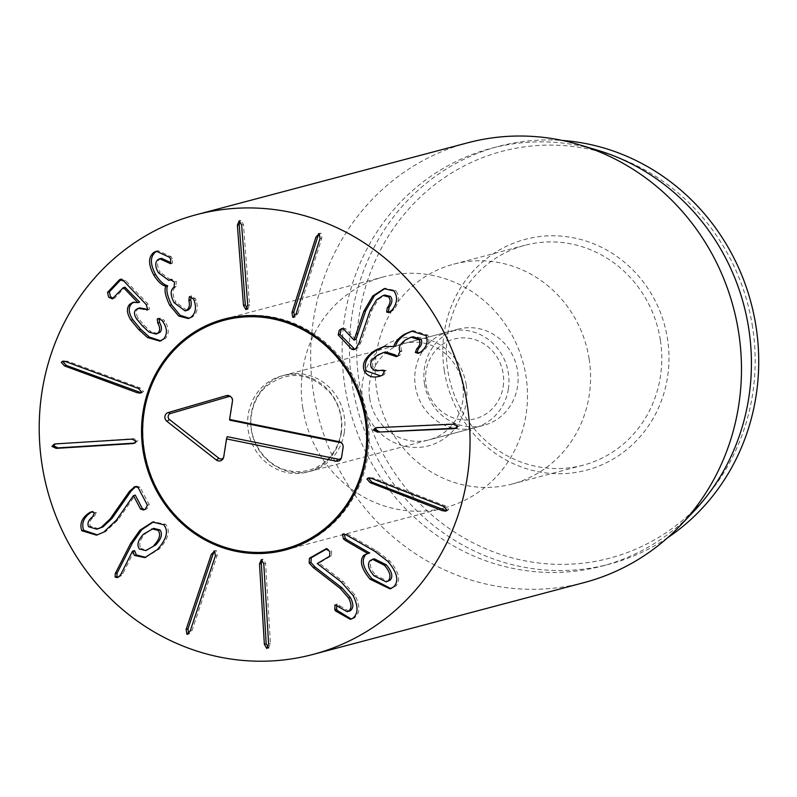 <?xml version="1.0" encoding="UTF-8"?>
<svg xmlns="http://www.w3.org/2000/svg" width="797" height="797" viewBox="0 0 797 797"><rect width="100%" height="100%" fill="white"/><g stroke="black" fill="none" stroke-linecap="round" stroke-linejoin="round"><path stroke-width="0.6" stroke-dasharray="3.98 2.99" d="M134.713 443.082L137.951 440.641L133.707 438.649L55.182 443.939M141.228 392.742L143.53 391.546L140.302 387.99L67.615 361.18L63.551 361.151M162.897 321.669L164.72 321.181L163.564 319.677L159.958 318.073L159.111 318.531M149.079 332.12L150.912 331.632L144.247 325.435L138.479 318.501C135.888 314.367 135.62 311.278 137.672 309.256L139.814 307.921M157.886 333.614L150.912 331.632M136.646 318.989L138.479 318.501M147.654 309.674L149.517 309.156L148.073 304.125L125.508 280.474L121.244 279.319M120.217 279.299L122.041 278.811L121.174 279.309M113.104 298.387L115.007 297.819L124.999 287.269M139.545 302.222L133.866 302.153M163.823 338.775L165.656 338.287C169.382 333.505 169.074 327.796 164.72 321.181M160.805 340.847L165.656 338.287M193.452 298.925L195.285 298.437L190.822 296.464M194.239 300.738L196.062 300.26L195.285 298.437M174.135 302.671L175.968 302.193C172.022 294.671 172.003 289.5 175.888 286.691L176.336 281.6L171.783 279.488M186.956 310.441L175.968 302.193M174.065 287.179L175.888 286.691M170.917 279.498L171.465 279.438M158.374 272.733L160.197 272.245C156.72 265.819 156.72 261.346 160.217 258.826L161.492 258.298M170.688 279.916L160.197 272.245M158.384 259.314L160.217 258.826M171.076 263.319L172.451 263.229L172.481 258.627L171.216 256.764L158.264 250.756L157.358 251.055M169.392 257.242L171.216 256.764M190.493 317.614L192.316 317.136C197.228 313.41 198.473 307.791 196.062 300.26M189.198 318.232L192.316 317.136M247.05 308.987L248.046 309.087L246.223 309.565M247.757 309.126L249.561 304.733L243.464 224.505L241.013 220.331L239.897 220.968M296.046 314.038L297.869 313.56L294.561 316.817L295.428 316.867L293.605 317.345M297.869 313.56L321.858 238.044L321.111 233.252L319.318 233.75M358.949 343.099L360.782 342.61L371.91 310.212L378.246 299.423L384.911 295.049M354.775 349.355L357.843 347.861L360.782 342.61M389.803 312.235L394.007 309.405C399.167 302.721 399.765 296.424 395.79 290.516L385.071 288.444M392.174 309.884L394.007 309.405M393.967 290.995L395.79 290.516M355.841 339.622L345.559 328.663L342.541 328.533M382.341 375.228L384.164 374.739L386.296 370.565L382.55 369.828C378.206 370.934 375.068 369.977 373.135 366.949C371.253 362.496 373.604 358.261 380.199 354.276L385.628 351.955M380.627 375.985L384.164 374.739M384.473 371.053L386.296 370.565M380.717 370.316L382.55 369.828M371.302 367.437L373.135 366.949M378.376 354.755L380.199 354.276M397.275 356.279L399.785 355.432L401.778 350.859C399.855 346.844 402.047 342.83 408.343 338.795L413.065 336.733M399.945 351.338L401.778 350.859M406.52 339.273L408.343 338.795M419.162 353.011L423.297 350.969C428.656 346.257 430.161 340.986 427.81 335.138L413.573 330.645L412.657 330.914M421.474 351.447L423.297 350.969M425.977 335.627L427.81 335.138M395.531 346.127L384.921 346.277M380.737 375.945L382.45 375.507M456.203 428.148L459.381 425.777L455.167 423.715L376.443 427.69M446.499 510.757L448.771 509.602L445.593 505.995L373.305 477.941L369.2 477.881M139.485 549.073L141.308 548.595L147.654 550.089M153.662 528.361L145.443 533.601C139.744 539.659 138.369 544.65 141.308 548.595M143.619 534.09L145.443 533.601M118.135 577.227L121.353 575.633L122.877 573.511L134.354 550.657M121.054 573.989L122.877 573.511M157.248 549.671L159.071 549.183C168.526 538.742 170.688 530.423 165.547 524.247L153.512 521.846M145.721 557.362L159.071 549.183M163.724 524.735L165.547 524.247M88.577 526.717L90.4 526.229C88.885 522.832 90.27 519.485 94.534 516.167L96.298 512.361L93.11 511.295L92.163 511.644M98.639 528.73L90.4 526.229M92.701 516.655L94.534 516.167M97.423 534.887L105.563 531.659L118.145 519.754L135.271 495.126M116.322 520.232L118.145 519.754M133.268 495.714L135.101 495.226M144.526 509.672L146.967 508.875L149.218 504.71L139.973 487.166L136.875 486.12L135.938 486.469M138.15 487.644L139.973 487.166M187.723 634.233L189.547 633.754L188.65 633.695L192.017 630.497L217.183 555.449L216.505 550.637L214.692 551.125M267.892 647.841L268.579 647.981L270.452 643.617L265.6 563.33L263.209 559.125L262.064 559.753M268.579 647.981L267.065 648.419M338.685 606.696L340.508 606.218L336.822 604.285L336.284 604.724M349.046 611.249L340.508 606.218M352.503 618.462L354.326 617.984C360.174 613.521 360.344 605.84 354.834 594.931L343.039 581.431L319.089 563.081L331.512 555.728L331.632 550.876L327.079 548.705M351.268 619.04L354.326 617.984M341.216 581.92L343.039 581.431M317.266 563.569L319.089 563.081M317.166 563.379L318.989 562.901M374.012 575.813L375.845 575.334L387.99 581.382M374.192 558.757L371.87 560.112C368.911 563.798 370.236 568.869 375.845 575.334M370.047 560.59L371.87 560.112M369.649 553.038L367.337 553.516M394.047 586.562L395.87 586.074C400.991 580.216 398.958 571.857 389.773 560.998L376.782 550.916L347.592 534.129L344.184 533.94M390.919 588.614L395.87 586.074M387.95 561.486L389.773 560.998M345.759 534.618L347.592 534.129M343.128 533.95L344.095 533.92M369.708 398.341A49.763 46.933 75.2 0 1 403.471 343.666A49.763 46.933 75.2 0 1 462.728 385.18A49.763 46.933 75.2 0 1 428.965 439.864A49.763 46.933 75.2 0 1 369.708 398.341M466.215 384.911A55.441 52.293 -104.8 0 0 381.145 348.498A55.441 52.293 -104.8 0 0 395.82 443.331A55.441 52.293 -104.8 0 0 466.215 384.911M424.502 383.825A49.763 46.933 -104.8 0 0 483.749 425.349A49.763 46.933 -104.8 0 0 517.512 370.665A49.763 46.933 -104.8 0 0 458.265 329.151A49.763 46.933 -104.8 0 0 424.502 383.825M302.78 408.044A119.42 112.636 -104.8 0 0 444.975 507.679A119.42 112.636 -104.8 0 0 523.28 363.392A119.42 112.636 -104.8 0 0 383.805 276.808A119.42 112.636 -104.8 0 0 302.78 408.044M660.374 340.189A113.732 107.276 -104.8 0 0 524.944 245.297A113.732 107.276 -104.8 0 0 447.775 370.286A113.732 107.276 -104.8 0 0 583.205 465.179A113.732 107.276 -104.8 0 0 660.374 340.189M444.288 370.555A119.42 112.636 75.2 0 1 595.897 244.719A119.42 112.636 75.2 0 1 627.518 448.99A119.42 112.636 75.2 0 1 444.288 370.555M589.162 359.058A113.732 107.276 75.2 0 1 511.993 484.048A113.732 107.276 75.2 0 1 379.163 401.578A113.732 107.276 75.2 0 1 453.732 264.166A113.732 107.276 75.2 0 1 589.162 359.058M752.547 326.909A210.408 198.463 -104.8 0 0 429.713 188.72A210.408 198.463 -104.8 0 0 485.433 548.625A210.408 198.463 -104.8 0 0 752.547 326.909M667.557 537.796A216.097 203.823 75.2 0 1 609.416 564.127A216.097 203.823 75.2 0 1 352.105 383.825A216.097 203.823 75.2 0 1 498.733 146.349A216.097 203.823 75.2 0 1 562.284 140.441M693.33 511.853A216.097 203.823 75.2 0 1 602.114 566.059A216.097 203.823 75.2 0 1 344.802 385.768A216.097 203.823 75.2 0 1 491.43 148.282A216.097 203.823 75.2 0 1 597.511 150.215M467.799 142.783A227.464 214.552 -104.8 0 0 313.46 392.752A227.464 214.552 -104.8 0 0 584.321 582.537M224.724 318.959A119.42 112.636 75.2 0 1 367.606 456.86A119.42 112.636 75.2 0 1 285.894 549.83M192.994 531.071A119.42 112.636 75.2 0 1 153.303 381.255M344.274 432.582A49.763 46.933 75.2 0 1 310.521 471.236A49.763 46.933 75.2 0 1 290.148 471.814A49.763 46.933 75.2 0 1 250.726 424.462A49.763 46.933 75.2 0 1 285.027 375.038A49.763 46.933 75.2 0 1 344.274 432.582M341.246 433.379A49.763 46.933 75.2 0 1 307.493 472.043A49.763 46.933 75.2 0 1 287.119 472.611A49.763 46.933 75.2 0 1 247.698 425.269A49.763 46.933 75.2 0 1 282.008 375.845A49.763 46.933 75.2 0 1 341.246 433.379M341.236 433.379A49.763 46.933 75.2 0 1 307.483 472.043A49.763 46.933 75.2 0 1 249.371 435.969A49.763 46.933 75.2 0 1 281.989 375.845A49.763 46.933 75.2 0 1 341.236 433.379M223.559 457.598A3.457 3.258 -104.8 0 0 224.096 456.223L227.165 436.656M341.425 457.847A3.457 3.258 -104.8 0 0 341.953 456.462L343.477 446.728A3.457 3.258 -104.8 0 0 341.584 442.973M229.745 420.168L232.814 400.592A3.457 3.258 -104.8 0 0 230.921 396.846M503.136 386.764A41.225 38.884 -104.8 0 0 450.813 340.11A41.225 38.884 -104.8 0 0 439.864 409.957A41.225 38.884 -104.8 0 0 503.136 386.764M508.366 389.105A49.763 46.933 -104.8 0 0 449.119 331.572A49.763 46.933 -104.8 0 0 416.502 391.686A49.763 46.933 -104.8 0 0 474.613 427.77A49.763 46.933 -104.8 0 0 508.366 389.105M131.884 439.137L133.707 438.649M55.82 443.889L57.643 443.401M138.479 388.478L140.302 387.99M65.792 361.659L67.615 361.18M161.741 320.165L163.564 319.677M142.424 325.923L144.247 325.435M135.839 309.734L137.672 309.256M147.694 309.644L149.517 309.156M146.25 304.603L148.073 304.125M123.684 280.952L125.508 280.474M113.184 298.307L115.007 297.819M174.413 286.97L176.237 286.482M170.628 263.707L172.451 263.229M170.658 259.105L172.481 258.627M247.737 305.221L249.561 304.733M241.64 224.983L243.464 224.505M320.035 238.532L321.858 238.044M356.02 348.349L357.843 347.861M370.077 310.7L371.91 310.212M376.423 299.901L378.246 299.423M391.197 311.109L393.021 310.621M343.726 329.151L345.559 328.663M400.114 351.646L401.937 351.168M419.73 352.712L421.553 352.234M453.344 424.193L455.167 423.715M377.18 427.63L379.003 427.152M443.77 506.474L445.593 505.995M371.472 478.429L373.305 477.941M119.53 576.121L121.353 575.633M94.464 512.84L96.298 512.361M103.74 532.147L105.563 531.659M147.395 505.188L149.218 504.71M190.184 630.975L192.017 630.497M215.359 555.927L217.183 555.449M268.629 644.106L270.452 643.617M263.777 563.818L265.6 563.33M353.011 595.409L354.834 594.931M329.679 556.206L331.512 555.728M374.959 551.404L376.782 550.916M223.698 456.99L224.096 456.223M341.554 457.239L341.953 456.462M343.079 447.506L343.477 446.728M232.415 401.369L232.814 400.592M54.186 444.128L56.019 443.65M133.886 443.381L135.709 442.893M62.505 361.26L64.328 360.772M140.451 393.12L142.274 392.642M158.125 318.551L159.958 318.073M146.877 310.123L148.7 309.644M112.277 298.875L114.101 298.387M132.94 302.322L134.763 301.844M159.918 341.136L161.741 340.648M170.239 263.877L172.062 263.389M156.441 251.244L158.264 250.756M188.291 318.521L190.114 318.033M238.891 220.859L240.724 220.38M318.411 233.69L320.235 233.202M388.876 312.623L390.709 312.135M384.184 288.653L386.007 288.165M341.684 328.613L343.507 328.125M353.818 349.763L355.641 349.275M396.338 356.618L398.161 356.139M418.226 353.36L420.049 352.882M411.75 331.134L413.573 330.645M384.024 346.496L385.848 346.008M379.95 376.174L381.783 375.696M455.376 428.447L457.209 427.959M375.447 427.879L377.27 427.391M445.722 511.146L447.545 510.658M368.154 477.981L369.977 477.493M117.199 577.626L119.032 577.148M144.805 557.631L146.628 557.153M152.606 522.065L154.429 521.577M91.286 511.774L93.11 511.295M96.497 535.146L98.33 534.657M143.59 510.01L145.413 509.532M135.042 486.608L136.875 486.12M213.785 551.066L215.608 550.578M261.067 559.653L262.89 559.175M350.351 619.339L352.174 618.851M366.451 553.656L368.274 553.178M390.022 588.903L391.855 588.415M458.265 329.151L403.471 343.666M483.749 425.349L428.965 439.864M511.993 484.048L583.205 465.179M453.732 264.166L524.944 245.297M383.805 276.808L224.047 319.139M444.975 507.679L285.206 550.01M602.114 566.059L609.416 564.127M491.43 148.282L498.733 146.349M289.241 470.808C303.109 473.328 315.393 470.001 326.112 460.825C334.112 453.573 339.074 444.288 340.986 432.97C342.989 418.186 339.452 404.896 330.347 393.08C309.884 372.199 288.564 369.928 266.387 386.286C258.377 393.549 253.426 402.844 251.523 414.181C246.891 439.565 265.54 466.833 289.241 470.808M341.694 457.339L341.186 458.494M342.072 443.271L341.056 442.524M231.409 397.145L230.383 396.388M223.837 457.099L223.319 458.255M449.119 331.572L285.027 375.038M474.613 427.77L310.521 471.236"/><path stroke-width="1.2" d="M131.884 439.137L136.128 441.13L133.886 443.381L132.262 443.63L56.198 448.372L51.944 446.38L54.186 444.128L55.82 443.889L131.884 439.137M55.182 443.939L53.778 445.902L58.022 447.894L134.713 443.082M138.479 388.478L141.697 392.024L140.451 393.12L137.164 392.722L64.477 365.903L61.259 362.346L62.505 361.26L65.792 361.659L138.479 388.478M63.551 361.151L63.083 361.868L66.3 365.415L141.228 392.742M130.957 320.155C126.693 313.341 126.295 308.04 129.762 304.235L132.94 302.322L137.811 302.611L123.834 287.966L123.176 287.757L112.277 298.875L108.631 297.151L107.525 292.369L119.46 279.757L123.684 280.952L146.25 304.603L147.694 309.644L137.991 308.399L135.839 309.734C133.796 311.766 134.065 314.845 136.646 318.989L142.424 325.923L149.079 332.12L156.063 334.092L158.165 332.837C160.237 330.446 160.087 327.159 157.726 322.994L157.238 319.059L158.125 318.551L161.741 320.165L162.897 321.669C167.25 328.284 167.559 333.983 163.823 338.775L159.918 341.136L147.565 337.559L138.847 329.699L130.957 320.155L132.78 319.667L140.67 329.211L149.388 337.081L160.805 340.847M157.238 319.059L159.061 318.581L159.549 322.506C161.911 326.68 162.06 329.958 159.988 332.349L156.063 334.092M143.53 309.385L145.363 308.907L147.654 309.674M137.991 308.399L139.814 307.921L145.363 308.907M147.694 309.644L146.877 310.123M121.174 279.309L120.217 279.299M121.244 279.319L109.348 291.881L110.464 296.673L113.104 298.387M124.999 287.269L139.634 302.123L137.712 302.701M137.811 302.611L139.634 302.123M129.762 304.235L131.585 303.757C128.118 307.552 128.516 312.852 132.78 319.667M133.866 302.153L131.585 303.757M169.681 305.241C165.348 296.135 164.062 289.839 165.816 286.372L165.716 286.183C161.801 285.246 157.816 281.52 153.751 274.995C148.073 264.265 148.212 256.654 154.18 252.171L156.441 251.244L169.392 257.242L170.658 259.105L170.628 263.707L159.669 258.786L158.384 259.314C154.897 261.824 154.887 266.298 158.374 272.733L168.864 280.405L170.369 279.727L174.513 282.078L174.065 287.179C170.179 289.988 170.199 295.149 174.135 302.671L185.133 310.92L186.458 310.372C189.258 308.399 190.055 305.121 188.839 300.529L189.407 296.594L193.452 298.925L194.239 300.738C196.65 308.27 195.404 313.898 190.493 317.614L188.291 318.521L178.787 316.11L169.681 305.241L171.514 304.763L180.112 315.253L189.198 318.232M188.839 300.529L190.672 300.041C191.878 304.633 191.081 307.921 188.281 309.894L185.133 310.92M191.23 296.105L190.672 300.041M186.458 310.372L188.281 309.894M171.465 279.438L170.917 279.498M170.09 279.896L171.704 279.468M171.783 279.488L168.864 280.405M167.111 262.203L168.934 261.725L171.076 263.319M159.669 258.786L161.492 258.298L168.934 261.725M154.18 252.171L156.003 251.683C150.045 256.166 149.896 263.777 155.574 274.517C159.639 281.032 163.624 284.758 167.539 285.705L167.639 285.884C165.886 289.361 167.171 295.657 171.514 304.763M157.358 251.055L156.003 251.683M153.751 274.995L155.574 274.517M165.716 286.183L167.539 285.705M165.816 286.372L167.639 285.884M247.737 305.221L245.934 309.615L243.474 305.45L237.376 225.212L239.19 220.819L241.64 224.983L247.737 305.221M239.897 220.968L239.21 224.734L245.307 304.962L247.757 309.126M296.046 314.038L292.738 317.296L291.981 312.504L315.971 236.998L319.278 233.73L320.035 238.532L296.046 314.038M293.605 317.345L292.738 317.296M318.411 233.69L319.278 233.73M319.318 233.75L317.794 236.51L293.814 312.016L294.561 316.817M363.85 311.258L372.707 296.046L384.184 288.653L393.967 290.995C397.932 296.912 397.334 303.209 392.174 309.884L388.876 312.623L386.625 312.045L387.292 307.841C390.49 303.388 390.919 299.742 388.577 296.892L383.088 295.528L376.423 299.901L370.077 310.7L358.949 343.099L356.02 348.349L353.818 349.763L351.636 349.196L338.197 334.889L339.253 330.197L341.684 328.613L343.726 329.151L354.017 340.11L363.85 311.258L365.674 310.77L355.98 339.472L354.017 340.11M388.577 296.892L390.41 296.404C392.742 299.254 392.313 302.91 389.125 307.363L388.448 311.567L389.803 312.235M383.088 295.528L384.911 295.049L390.41 296.404M387.292 307.841L389.125 307.363M385.071 288.444L374.53 295.567L365.674 310.77M354.157 339.96L355.98 339.472M342.541 328.533L341.076 329.709L340.03 334.411L354.775 349.355M351.636 349.196L353.46 348.707M380.627 375.985C373.514 378.246 368.144 376.722 364.508 371.412C361.31 363.95 365.086 356.807 375.835 349.973L384.024 346.496L393.877 346.506C394.684 342.421 398.151 338.366 404.268 334.332L411.75 331.134L425.977 335.627C428.338 341.465 426.833 346.745 421.474 351.447L418.226 353.36L415.347 352.503L416.711 348.867C419.76 345.968 420.617 342.939 419.282 339.791L411.242 337.221L406.52 339.273C400.224 343.308 398.032 347.333 399.945 351.338L397.962 355.92L396.338 356.618L383.795 352.443L378.376 354.755C371.781 358.75 369.429 362.974 371.302 367.437C373.235 370.456 376.373 371.422 380.717 370.316L384.473 371.053L382.341 375.228L379.95 376.174M393.11 355.253L394.933 354.775L397.275 356.279M383.795 352.443L385.628 351.955L394.933 354.775M419.282 339.791L421.105 339.303C422.45 342.461 421.593 345.48 418.535 348.379L417.18 352.025L419.162 353.011M411.242 337.221L413.065 336.733L421.105 339.303M416.711 348.867L418.535 348.379M404.268 334.332L406.091 333.843C399.974 337.878 396.517 341.943 395.701 346.018L393.708 346.605M412.657 330.914L406.091 333.843M393.877 346.506L395.701 346.018M375.835 349.973L377.658 349.494C366.909 356.319 363.133 363.472 366.331 370.934L380.737 375.945M384.921 346.277L377.658 349.494M364.508 371.412L366.331 370.934M377.489 432.123L373.265 430.061L375.447 427.879L377.18 427.63L453.344 424.193L457.558 426.256L455.376 428.447L453.642 428.686L377.489 432.123L456.203 428.148M376.443 427.69L375.088 429.583L379.312 431.645M370.097 482.643L366.929 479.037L368.154 477.981L371.472 478.429L443.77 506.474L446.938 510.08L445.722 511.146L442.395 510.688L370.097 482.643L371.93 482.155L446.499 510.757M369.2 477.881L368.752 478.549L371.93 482.155M145.831 550.578L155.754 544.929C161.432 538.832 162.827 533.811 159.928 529.895L153.662 528.361L143.619 534.09C137.921 540.137 136.536 545.138 139.485 549.073L145.831 550.578L155.754 544.929M153.921 545.417C159.609 539.31 161.004 534.299 158.105 530.374L159.928 529.895M158.105 530.374L151.828 528.839M139.913 530.214L152.606 522.065L163.724 524.735C168.854 530.912 166.703 539.22 157.248 549.671L144.805 557.631L134.524 555.439L132.521 551.135L121.054 573.989L119.53 576.121L117.199 577.626L115.127 577.088L115.246 573.621L130.598 543.514L139.913 530.214L141.736 529.726L132.422 543.026L117.069 573.133L116.95 576.61L118.135 577.227M115.246 573.621L117.069 573.133M132.521 551.135L134.583 550.617L136.347 554.961L145.721 557.362M132.76 551.096L134.583 550.617M134.524 555.439L136.347 554.961M153.512 521.846L141.736 529.726M129.453 491.331L131.276 490.842L111.959 518.468L102.982 526.907L96.816 529.218L101.149 527.385L110.135 518.957L129.453 491.331L135.042 486.608L138.15 487.644L147.395 505.188L145.144 509.363L143.59 510.01L140.531 509.054L133.448 495.614L116.322 520.232L103.74 532.147L96.497 535.146L81.802 530.762L83.635 530.274L97.423 534.887M135.938 486.469L131.276 490.842M81.802 530.762C79.521 523.968 81.752 518.15 88.517 513.288L91.286 511.774L94.464 512.84L92.701 516.655C88.437 519.963 87.062 523.32 88.577 526.717L96.816 529.218M92.163 511.644L90.34 512.8C83.575 517.661 81.344 523.49 83.635 530.274M88.517 513.288L90.34 512.8M133.448 495.614L135.271 495.126L142.354 508.566L144.526 509.672M213.785 551.066L214.682 551.125L215.359 555.927L190.184 630.975L186.827 634.183L186.149 629.371L211.325 554.323L214.682 551.125L213.148 553.835L187.972 628.883L188.65 633.695M187.723 634.233L186.827 634.183M259.503 563.967L261.376 559.614L263.777 563.818L268.629 644.106L266.746 648.469L264.355 644.255L259.503 563.967L261.336 563.489L266.188 643.777L268.579 647.981M262.064 559.753L261.336 563.489M348.409 611.259C351.776 608.778 351.836 604.375 348.578 598.029L340.229 588.405L313.241 567.494L315.064 567.016L342.052 587.917L350.401 597.551C353.659 603.887 353.599 608.3 350.232 610.771L347.213 611.727L350.232 610.771M313.241 567.494L309.136 562.961L309.415 558.269L326.222 548.705M327.079 548.705L311.248 557.78L310.96 562.483L315.064 567.016M326.7 548.645L325.754 548.904L329.809 551.355L329.679 556.206L317.266 563.569L341.216 581.92L353.011 595.409C358.511 606.328 358.341 614.009 352.503 618.462L350.351 619.339L335.637 611.04L334.76 609.685L334.999 604.764L347.213 611.727M336.822 604.285L336.583 609.197L337.46 610.562L351.268 619.04M335.637 611.04L337.46 610.562M309.415 558.269L311.248 557.78M386.166 581.87L390.301 580.047C393.21 576.341 391.835 571.25 386.186 564.764L374.192 558.757L370.047 560.59C367.088 564.276 368.413 569.347 374.012 575.813L386.166 581.87L390.301 580.047M388.468 580.525C391.387 576.819 390.012 571.728 384.363 565.252L386.186 564.764M384.363 565.252L372.368 559.235M345.619 540.625L347.452 540.137L369.649 553.038L367.825 553.516L345.619 540.625L343.497 539.021L345.32 538.533L347.452 540.137M367.776 553.267L369.599 552.789M343.497 539.021L342.411 534.369L345.759 534.618L374.959 551.404L387.95 561.486C397.125 572.346 399.158 580.704 394.047 586.562L390.022 588.903L370.097 579.22C361.32 568.769 359.228 560.779 363.811 555.24L365.634 554.752C361.051 560.291 363.153 568.291 371.92 578.742L390.919 588.614M363.811 555.24L367.825 553.516M367.337 553.516L365.634 554.752M370.097 579.22L371.92 578.742M344.095 533.92L343.128 533.95M344.234 533.88L345.32 538.533M467.221 404.477A227.464 214.552 75.2 0 1 312.882 654.457A227.464 214.552 75.2 0 1 47.232 489.527A227.464 214.552 75.2 0 1 196.371 214.692A227.464 214.552 75.2 0 1 467.221 404.477M143.012 450.375A119.42 112.636 75.2 0 1 224.047 319.139A119.42 112.636 75.2 0 1 363.512 405.723A119.42 112.636 75.2 0 1 285.206 550.01A119.42 112.636 75.2 0 1 143.012 450.375M562.284 140.441A216.097 203.823 75.2 0 1 756.044 326.64A216.097 203.823 75.2 0 1 667.557 537.796M579.479 144.815L597.511 150.215A216.097 203.823 75.2 0 1 693.33 511.853L680.329 525.482A227.464 214.552 -104.8 0 0 738.66 332.558A227.464 214.552 -104.8 0 0 579.479 144.815A227.464 214.552 -104.8 0 0 467.799 142.783L196.371 214.692M312.882 654.457L584.321 582.537A227.464 214.552 -104.8 0 0 680.329 525.482M365.165 457.01A118.275 111.56 -104.8 0 0 287.448 322.944A118.275 111.56 -104.8 0 0 152.914 382.122A118.275 111.56 -104.8 0 0 192.226 530.503A118.275 111.56 -104.8 0 0 365.165 457.01M285.894 549.83A119.42 112.636 75.2 0 1 192.994 531.071L192.226 530.503M152.914 382.122L153.303 381.255A119.42 112.636 75.2 0 1 224.724 318.959M226.527 438.918L223.698 456.99A4.971 4.692 75.2 0 1 216.306 459.999L166.852 421.264A4.971 4.692 75.2 0 1 168.217 412.537L226.388 395.641A4.971 4.692 75.2 0 1 232.415 401.369L229.576 419.451L339.193 441.687A4.971 4.692 75.2 0 1 343.079 447.506L341.554 457.239A4.971 4.692 75.2 0 1 336.145 461.164L226.527 438.918L227.165 436.656L338.197 459.182A3.457 3.258 -104.8 0 0 341.425 457.847M341.584 442.973A3.457 3.258 -104.8 0 0 340.787 442.694L229.745 420.168L229.576 419.451M230.921 396.846A3.457 3.258 -104.8 0 0 228.629 396.627L170.468 413.513A3.457 3.258 -104.8 0 0 169.512 419.571L218.966 458.305A3.457 3.258 -104.8 0 0 223.559 457.598M56.198 448.372L58.022 447.894M132.262 443.63L134.085 443.142M64.477 365.903L66.3 365.415M137.164 392.722L138.997 392.234M157.726 322.994L159.549 322.506M158.165 332.837L159.988 332.349M107.525 292.369L109.348 291.881M138.847 329.699L140.67 329.211M147.565 337.559L149.388 337.081M237.376 225.212L239.21 224.734M243.474 305.45L245.307 304.962M315.971 236.998L317.794 236.51M291.981 312.504L293.814 312.016M386.625 312.045L388.448 311.567M372.707 296.046L374.53 295.567M338.197 334.889L340.03 334.411M393.31 355.631L395.133 355.143M415.347 352.503L417.18 352.025M453.642 428.686L455.476 428.208M442.395 510.688L444.218 510.21M130.598 543.514L132.422 543.026M115.127 577.088L116.95 576.61M133.677 487.176L135.5 486.698M110.135 518.957L111.959 518.468M101.149 527.385L102.982 526.907M89.792 512.411L91.615 511.923M140.531 509.054L142.354 508.566M211.325 554.323L213.148 553.835M186.149 629.371L187.972 628.883M264.355 644.255L266.188 643.777M309.136 562.961L310.96 562.483M340.229 588.405L342.052 587.917M348.578 598.029L350.401 597.551M334.76 609.685L336.583 609.197M336.145 461.164L338.197 459.182M339.193 441.687L340.787 442.694M226.388 395.641L228.629 396.627M168.217 412.537L170.468 413.513M166.852 421.264L169.512 419.571M216.306 459.999L218.966 458.305M123.296 287.677L125.129 287.199"/></g></svg>
